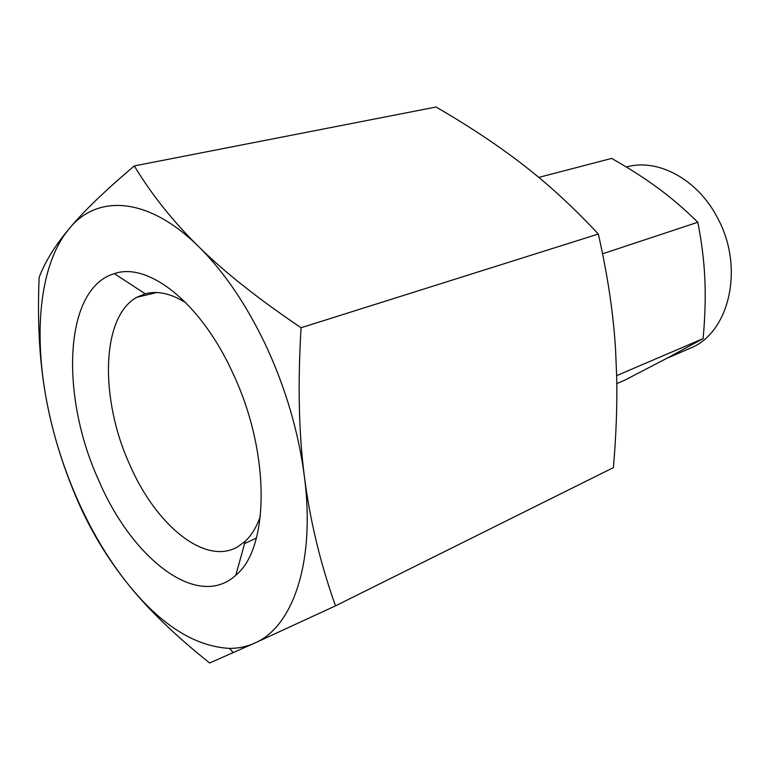 <?xml version="1.0" encoding="UTF-8"?>
<svg xmlns="http://www.w3.org/2000/svg" width="770" height="770" viewBox="0 0 770 770"><rect width="100%" height="100%" fill="white"/><g stroke="black" fill="none" stroke-linecap="round" stroke-linejoin="round"><path stroke-width="1.16" d="M69.175 228.709L63.977 235.11C52.379 250 44.092 264.12 39.126 277.479C37.287 321.639 39.491 361.14 45.728 395.972C51.898 430.526 62.129 464.272 76.432 497.208C90.822 530.126 108.06 559.164 128.157 584.324C148.225 609.465 175.387 635.683 209.642 662.989L254.678 643.104L335.499 605.855C320.301 563.188 309.935 520.077 304.391 476.543C298.798 433.394 297.692 383.797 301.08 327.731C258.219 298.837 224.041 271.762 198.535 246.496C172.865 221.211 151.449 194.348 134.307 165.925C105.047 190.671 83.333 211.596 69.175 228.709L63.977 235.591C39.838 271.069 34.438 332.361 45.728 395.972C51.86 430.786 62.582 465.908 77.914 501.357C91.033 531.319 107.781 558.981 128.157 584.324C161.026 625.086 194.81 646.444 229.499 648.398C238.325 648.427 246.718 646.665 254.678 643.104C292.648 627.175 315.613 562.495 304.391 476.543C298.673 432.807 286.161 389.822 266.863 347.578C247.208 305.748 224.436 272.051 198.535 246.496C147.657 196.283 96.962 194.319 69.175 228.709M335.499 605.855L613.401 467.611C616.173 435.406 617.271 405.338 616.712 377.396L615.567 349.609C613.449 313.967 607.703 275.439 598.328 234.042C574.218 208.198 550.136 185.907 526.112 167.167L523.85 165.396C498.922 146.002 469.661 126.54 436.089 107.011L134.307 165.925M685.772 350.148L692.808 347.116C729.989 330.051 743.974 267.007 717.967 218.757C698.197 179.4 657.782 157.908 626.308 167.003M616.818 383.604L625.202 379.966L667.272 358.069L703.106 338.617C705.089 317.038 705.676 297.307 704.868 279.433C704.107 261.55 701.759 242.492 697.832 222.251C684.78 209.411 671.613 198.111 658.35 188.352C645.087 178.534 629.523 168.553 611.669 158.408L538.788 177.398M602.573 253.802L697.832 222.251M616.674 375.625L703.106 338.617M186.071 302.918C171.104 293.534 157.484 290.502 145.232 293.803L136.848 297.278C100.88 317.028 99.782 399.149 129.687 464.57C155.588 524.736 204.849 565.902 237.584 546.893L245.235 541.252C251.646 535.237 256.708 526.834 260.433 516.054M598.328 234.042L301.08 327.731M233.233 373.999C270.578 453.27 269.404 548.317 235.841 575.2C197.438 610.61 131.641 558.173 98.493 479.874C60.05 395.597 63.612 288.423 114.355 273.648C148.138 261.608 201.24 302.851 233.233 373.999M692.808 347.116L666.608 358.416M256.41 538.066L244.581 543.61M156.724 292.542L136.848 297.278M245.235 541.252L235.841 575.2M145.232 293.803L114.355 273.648M229.499 648.398L233.339 652.691M63.977 235.591L63.977 235.11"/></g></svg>
